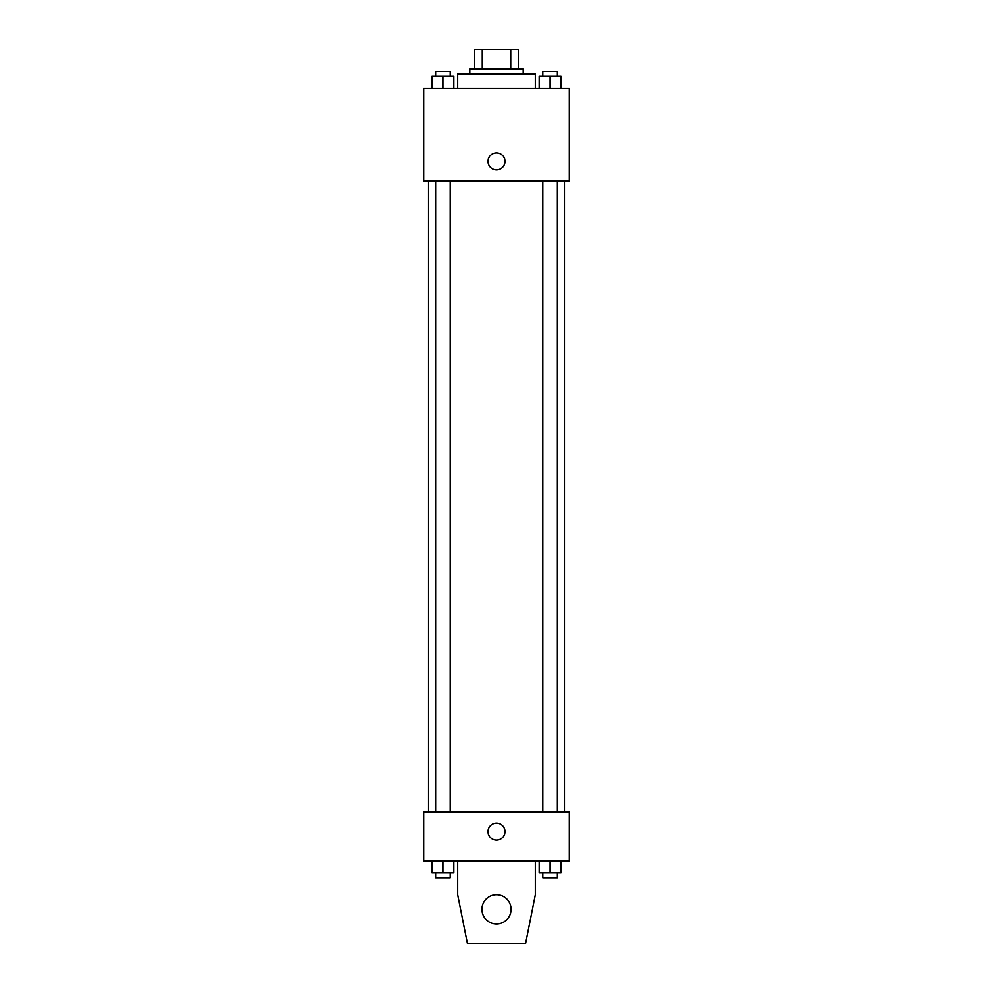 <?xml version="1.0" encoding="UTF-8"?>
<svg xmlns="http://www.w3.org/2000/svg" width="993" height="993" viewBox="0 0 993 993"><rect width="100%" height="100%" fill="white"/><g stroke="black" fill="none" stroke-linecap="round" stroke-linejoin="round"><path stroke-width="1.49" d="M482.25 69.076L482.25 49.65L474.642 49.65L474.642 69.076L474.642 49.65M482.25 49.65L518.358 49.65L518.358 69.076M510.75 69.076L510.75 49.65M469.788 73.941L469.788 69.076L523.212 69.076L523.212 73.941M535.351 88.501L535.351 73.941L457.649 73.941L457.649 88.501M423.639 88.501L569.361 88.501L569.361 180.788L423.639 180.788L423.639 88.501M496.5 169.865A8.503 8.503 0 0 1 489.139 157.117A8.503 8.503 0 0 1 503.861 157.117A8.503 8.503 0 0 1 496.5 169.865M423.639 812.212L569.361 812.212L569.361 860.782L423.639 860.782L423.639 812.212M487.997 831.637A8.503 8.503 0 0 1 500.745 824.277A8.503 8.503 0 0 1 500.745 838.998A8.503 8.503 0 0 1 487.997 831.637M535.351 860.782L535.351 894.78L525.645 943.35L467.355 943.35L457.649 894.78L457.649 860.782M481.928 909.352A14.572 14.572 0 0 1 503.786 896.729A14.572 14.572 0 0 1 503.786 921.976A14.572 14.572 0 0 1 481.928 909.352M539.199 88.501L539.199 76.362L561.045 76.362L561.045 88.501L561.045 76.362M550.122 88.501L550.122 76.362M557.408 76.362L557.408 71.508L542.836 71.508L542.836 76.362M431.955 88.501L431.955 76.362L453.801 76.362L453.801 88.501L453.801 76.362M442.878 88.501L442.878 76.362M450.164 76.362L450.164 71.508L435.592 71.508L435.592 76.362M539.199 860.782L539.199 872.921L561.045 872.921L561.045 860.782L561.045 872.921M550.122 872.921L550.122 860.782M557.408 872.921L557.408 877.775L542.836 877.775L542.836 872.921M431.955 860.782L431.955 872.921L453.801 872.921L453.801 860.782L453.801 872.921M442.878 872.921L442.878 860.782M450.164 872.921L450.164 877.775L435.592 877.775L435.592 872.921M564.496 812.212L564.496 180.788M428.504 812.212L428.504 180.788M542.836 180.788L542.836 812.212M557.408 180.788L557.408 812.212M450.164 812.212L450.164 180.788M435.592 812.212L435.592 180.788"/></g></svg>
